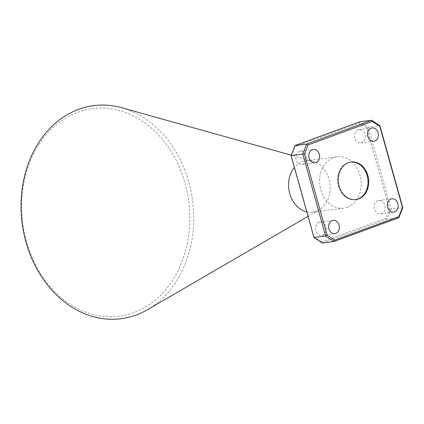<?xml version="1.0" encoding="UTF-8"?>
<svg xmlns="http://www.w3.org/2000/svg" width="424" height="424" viewBox="0 0 424 424"><rect width="100%" height="100%" fill="white"/><g stroke="black" fill="none" stroke-linecap="round" stroke-linejoin="round"><path stroke-width="0.32" stroke-dasharray="2.12 1.59" d="M355.524 199.662A18.969 15.179 -97.3 0 1 355.18 199.709A18.969 15.179 -97.3 0 1 338.002 184.504A18.969 15.179 -97.3 0 1 347.712 162.726A18.969 15.179 -97.3 0 1 350.383 162.074A18.969 15.179 -97.3 0 1 350.728 162.037M358.079 129.829A6.71 5.369 82.7 0 0 354.644 137.53A6.71 5.369 82.7 0 0 360.718 142.909A6.71 5.369 82.7 0 0 361.667 142.676A6.71 5.369 82.7 0 0 365.096 134.975A6.71 5.369 82.7 0 0 359.022 129.596A6.71 5.369 82.7 0 0 358.079 129.829M319.129 222.266A6.71 5.369 82.7 0 0 315.695 229.967A6.71 5.369 82.7 0 0 321.768 235.347A6.71 5.369 82.7 0 0 322.717 235.113A6.71 5.369 82.7 0 0 326.146 227.412A6.71 5.369 82.7 0 0 320.072 222.033A6.71 5.369 82.7 0 0 319.129 222.266M377.869 200.711A6.71 5.369 82.7 0 0 374.434 208.412A6.71 5.369 82.7 0 0 380.508 213.786A6.71 5.369 82.7 0 0 381.457 213.558A6.71 5.369 82.7 0 0 384.886 205.852A6.71 5.369 82.7 0 0 378.812 200.478A6.71 5.369 82.7 0 0 377.869 200.711M299.339 151.384A6.71 5.369 82.7 0 0 295.904 159.085A6.71 5.369 82.7 0 0 301.978 164.464A6.71 5.369 82.7 0 0 302.927 164.231A6.71 5.369 82.7 0 0 306.356 156.53A6.71 5.369 82.7 0 0 300.282 151.156A6.71 5.369 82.7 0 0 299.339 151.384M77.778 112.217A104.617 83.713 -97.3 0 1 185.049 183.285A104.617 83.713 -97.3 0 1 133.719 312.562A104.617 83.713 -97.3 0 1 26.447 241.489A104.617 83.713 -97.3 0 1 77.778 112.217M147.594 309.631A107.415 85.95 82.7 0 0 192.676 201.305A107.415 85.95 82.7 0 0 121.852 107.754M306.78 211.83A25.906 20.734 82.7 0 0 312.668 212.122A25.906 20.734 82.7 0 0 316.32 211.232A25.906 20.734 82.7 0 0 319.087 209.928A25.906 20.734 82.7 0 0 329.957 183.804A25.906 20.734 82.7 0 0 312.875 161.237A25.906 20.734 82.7 0 0 306.117 160.722A25.906 20.734 82.7 0 0 302.466 161.618A25.906 20.734 82.7 0 0 294.394 167.48M347.325 207.278A25.906 20.734 82.7 0 0 360.58 177.534A25.906 20.734 82.7 0 0 337.117 156.769A25.906 20.734 82.7 0 0 333.471 157.664A25.906 20.734 82.7 0 0 320.21 187.408A25.906 20.734 82.7 0 0 343.673 208.173A25.906 20.734 82.7 0 0 347.325 207.278M321.615 241.866L314.009 236.825L291.383 155.788L295.024 146.619L359.176 123.077L366.781 128.117L389.407 209.154L385.771 218.323L321.615 241.866L322.251 243.016L387.128 219.208L398.825 217.719M402.8 207.712L391.103 209.202L368.218 127.248L379.92 125.758M366.781 128.117L368.218 127.248L359.918 121.746L359.176 123.077M385.771 218.323L387.128 219.208L391.103 209.202L389.407 209.154M295.04 145.559L295.024 146.619M291.065 155.56L291.383 155.788M314.009 236.825L313.951 237.519M355.18 199.709L355.869 199.619M360.718 142.909L373.793 141.24M321.768 235.347L334.843 233.677M380.508 213.786L393.583 212.122M301.978 164.464L315.053 162.795M306.117 160.722L337.117 156.769M312.875 161.237L291.219 155.173M319.087 209.928L308.041 216.351M312.668 212.122L343.673 208.173M300.282 151.156L313.357 149.487M378.812 200.478L391.887 198.808M320.072 222.033L333.147 220.369M359.022 129.596L372.097 127.931M350.383 162.074L351.072 161.989"/><path stroke-width="0.64" d="M358.54 198.967A18.969 15.179 -97.3 0 1 355.869 199.619A18.969 15.179 -97.3 0 1 338.691 184.419A18.969 15.179 -97.3 0 1 348.401 162.641A18.969 15.179 -97.3 0 1 351.072 161.989A18.969 15.179 -97.3 0 1 368.249 177.19A18.969 15.179 -97.3 0 1 358.54 198.967M350.728 162.037A18.969 15.179 -97.3 0 1 367.603 177.492A18.969 15.179 -97.3 0 1 357.856 199.052A18.969 15.179 -97.3 0 1 355.524 199.662M371.154 128.159A6.71 5.369 82.7 0 0 367.719 135.86A6.71 5.369 82.7 0 0 373.793 141.24A6.71 5.369 82.7 0 0 374.742 141.007A6.71 5.369 82.7 0 0 378.171 133.306A6.71 5.369 82.7 0 0 372.097 127.931A6.71 5.369 82.7 0 0 371.154 128.159M332.204 220.597A6.71 5.369 82.7 0 0 328.77 228.303A6.71 5.369 82.7 0 0 334.843 233.677A6.71 5.369 82.7 0 0 335.787 233.444A6.71 5.369 82.7 0 0 339.221 225.743A6.71 5.369 82.7 0 0 333.147 220.369A6.71 5.369 82.7 0 0 332.204 220.597M390.944 199.042A6.71 5.369 82.7 0 0 387.51 206.742A6.71 5.369 82.7 0 0 393.583 212.122A6.71 5.369 82.7 0 0 394.532 211.889A6.71 5.369 82.7 0 0 397.961 204.188A6.71 5.369 82.7 0 0 391.887 198.808A6.71 5.369 82.7 0 0 390.944 199.042M312.414 149.72A6.71 5.369 82.7 0 0 308.979 157.421A6.71 5.369 82.7 0 0 315.053 162.795A6.71 5.369 82.7 0 0 315.997 162.567A6.71 5.369 82.7 0 0 319.431 154.866A6.71 5.369 82.7 0 0 313.357 149.487A6.71 5.369 82.7 0 0 312.414 149.72M291.219 155.173L121.852 107.754A107.415 85.95 82.7 0 0 78.694 109.323A107.415 85.95 82.7 0 0 25.991 242.056A107.415 85.95 82.7 0 0 136.131 315.032A107.415 85.95 82.7 0 0 147.594 309.631L308.041 216.351M372.251 121.407L308.1 144.955L304.459 154.119L327.084 235.156L334.69 240.196L398.841 216.653L402.482 207.49L379.856 126.447L372.251 121.407L371.615 120.257L359.918 121.746L295.04 145.559L306.738 144.065L371.615 120.257L379.92 125.758L402.8 207.712L398.825 217.719L333.948 241.526L322.251 243.016L313.951 237.519L325.648 236.025L302.768 154.071L291.065 155.56L313.951 237.519M294.394 167.48A25.906 20.734 82.7 0 0 289.756 193.63A25.906 20.734 82.7 0 0 306.78 211.83M295.04 145.559L291.065 155.56M304.459 154.119L302.768 154.071L306.738 144.065L308.1 144.955M334.69 240.196L333.948 241.526L325.648 236.025L327.084 235.156M398.825 217.719L398.841 216.653M402.482 207.49L402.8 207.712M379.856 126.447L379.92 125.758"/></g></svg>
